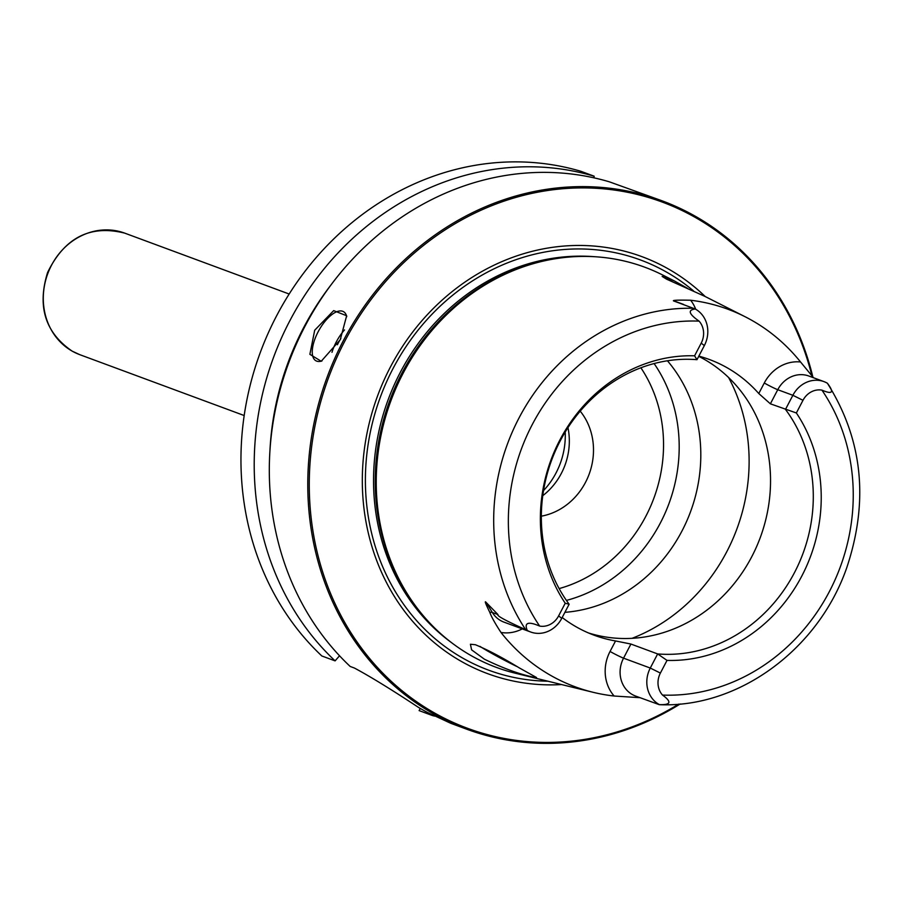 <?xml version="1.0" encoding="UTF-8"?>
<svg xmlns="http://www.w3.org/2000/svg" width="905" height="905" viewBox="0 0 905 905"><rect width="100%" height="100%" fill="white"/><g stroke="black" fill="none" stroke-linecap="round" stroke-linejoin="round"><path stroke-width="1.36" d="M543.532 490.578A73.237 65.771 110.3 0 0 565.206 432.013M542.762 495.691A63.373 56.913 110.3 0 0 567.955 427.635M541.326 516.178A63.373 56.913 110.3 0 0 589.144 474.175A63.373 56.913 110.3 0 0 580.207 411.153M654.111 363.561A149.291 134.064 -69.7 0 1 566.417 600.411M667.426 360.778A149.291 134.064 -69.7 0 1 688.592 516.744A149.291 134.064 -69.7 0 1 564.89 612.334M516.619 666.397A33.802 2.093 27.6 0 1 479.955 646.374M565.229 603.239L569.143 604.223L561.756 618.341A27.489 24.684 -69.7 0 1 530.635 631.995A27.489 24.684 -69.7 0 1 527.253 630.412C524.018 622.629 528.147 621.181 539.663 626.079A19.039 17.105 -69.7 0 0 558.611 615.898L565.229 603.239A154.167 138.442 -69.7 0 1 559.799 440.147A154.167 138.442 -69.7 0 1 694.588 355.812L701.205 343.142A19.039 17.105 110.3 0 0 699.09 321.128C688.784 313.978 687.506 309.94 695.278 309.024L674.655 301.308C670.718 300.279 676.035 299.928 690.639 300.234A202.856 182.165 -69.7 0 1 745.087 316.727L704.701 296.286L666.51 279.136L662.143 276.421L674.259 280.878L687.427 288.276M519.165 667.822L536.529 677.528L532.864 677.008C519.063 674.101 502.897 668.15 484.356 659.168L471.607 649.858L470.408 644.247L475.385 644.722C488.123 650.039 502.716 657.743 519.165 667.822M410.293 598.465A213.41 191.645 -69.7 0 1 534.357 263.378L533.079 263.74A212.471 190.808 -69.7 0 0 409.558 597.357L410.293 598.465A213.41 191.645 -69.7 0 0 471.946 656.08A213.41 191.645 110.3 0 0 515.307 673.207L592.979 692.268A204.27 183.432 -69.7 0 1 551.484 675.865A204.27 183.432 -69.7 0 1 500.974 632.448C495.114 623.488 491.392 616.791 489.797 612.346C485.521 603.59 484.299 600.287 486.143 602.436L497.999 614.586L492.331 612.481L486.143 602.436M745.087 316.727A202.856 182.165 -69.7 0 1 751.354 320.076A202.856 182.165 -69.7 0 1 800.552 361.977L813.505 377.747M659.112 704.622L635.582 696.058A27.489 24.684 110.3 0 1 623.545 658.161L650.276 668.048A27.489 24.684 110.3 0 0 659.349 704.61L659.349 704.61C670.888 705.086 671.94 701.907 662.517 695.074A189.315 170.016 110.3 0 0 829.376 591.565A189.315 170.016 110.3 0 0 821.932 390.134C832.543 394.693 834.353 392.385 827.374 383.222L827.475 383.369C862.623 439.344 869.072 500.703 846.831 567.469C818.697 649.168 738.582 708.196 659.326 704.678M639.993 697.687L614.156 696.024A204.27 183.432 -69.7 0 1 592.979 692.268M562.186 617.515A149.291 134.064 110.3 0 0 576.904 627.244A149.291 134.064 -69.7 0 0 594.099 635.197A149.291 134.064 -69.7 0 0 615.547 640.955L630.921 644.043L623.545 658.161A11.267 0.701 -152.4 0 1 610.049 651.464A38.757 34.809 110.3 0 0 614.156 696.024M527.253 630.412L525.658 629.665C505.601 620.638 496.381 615.615 497.999 614.586M534.357 263.378A213.41 191.645 -69.7 0 1 662.72 275.041L674.259 280.878M588.465 632.946A149.291 134.064 -69.7 0 0 757.643 544.199A149.291 134.064 -69.7 0 0 703.592 358.934A149.291 134.064 110.3 0 0 698.717 356.344M698.83 356.129A149.291 134.064 110.3 0 1 709.396 359.5A149.291 134.064 110.3 0 1 726.591 367.453A149.291 134.064 -69.7 0 1 758.775 393.528L764.273 383.007A38.757 34.809 -69.7 0 1 800.552 361.977M796.366 412.974L802.984 400.304L792.871 395.293L785.483 409.411A149.291 134.064 -69.7 0 1 794.477 572.627A149.291 134.064 -69.7 0 1 657.652 653.93L667.019 660.401A154.167 138.442 -69.7 0 0 801.796 576.066A154.167 138.442 -69.7 0 0 796.366 412.974L770.381 403.822L758.775 393.528M667.019 660.401L660.39 673.071L650.276 668.048L657.652 653.93L630.921 644.043M569.143 604.223A149.291 134.064 -69.7 0 1 560.15 441.007A149.291 134.064 -69.7 0 1 696.974 359.692L694.588 355.812M660.39 673.071A19.039 17.105 110.3 0 0 662.517 695.074M802.984 400.304A19.039 17.105 -69.7 0 1 821.932 390.134M770.381 403.822L777.757 389.704L792.871 395.293A27.489 24.684 -69.7 0 1 823.991 381.627A27.489 24.684 -69.7 0 1 827.374 383.222M696.974 359.692L704.35 345.574A27.489 24.684 110.3 0 0 695.278 309.024M561.564 684.553A222.325 199.654 110.3 0 1 462.014 661.804A222.325 199.654 -69.7 0 1 390.338 367.159A222.325 199.654 -69.7 0 1 667.619 268.525A222.325 199.654 110.3 0 1 705.221 296.546M811.932 375.88A280.55 251.941 110.3 0 0 694.554 217.019A280.55 251.941 -69.7 0 0 344.635 341.49A280.55 251.941 -69.7 0 0 435.09 713.31A280.55 251.941 110.3 0 0 678.693 704.113M812.86 376.989A281.681 252.948 110.3 0 0 694.61 215.854A281.681 252.948 -69.7 0 0 662.155 200.842A281.681 252.948 -69.7 0 0 334.635 358.731A281.681 252.948 -69.7 0 0 434.106 714.135A281.681 252.948 110.3 0 0 466.561 729.147A281.681 252.948 110.3 0 0 680.175 703.988M466.561 729.147L450.792 723.31L427.511 712.484A281.681 252.948 -69.7 0 1 423.065 710.052A281.681 252.948 -69.7 0 1 418.676 707.518C391.582 689.621 370.145 676.454 354.387 668.026L350.19 666.465A281.681 252.948 -69.7 0 1 306.161 324.035A281.681 252.948 -69.7 0 1 609.291 181.803L662.155 200.842M314.702 330.235L333.673 310.619L346.649 315.755L340.269 339.703L321.218 361.265L309.872 354.319L314.702 330.235M321.999 360.914A28.168 12.274 119.3 0 1 315.902 360.767A28.168 12.274 119.3 0 1 318.074 331.909A28.168 12.274 -60.7 0 1 343.481 311.648A28.168 12.274 -60.7 0 1 346.762 316.693M344.522 329.918A28.168 12.274 -60.7 0 0 336.196 342.09A28.168 12.274 119.3 0 0 331.988 352.328M337.395 344.748A26.483 11.527 119.3 0 1 338.221 343.097A26.483 11.527 -60.7 0 1 340.857 338.549M339.533 655.786L335.099 660.876A281.681 252.948 -69.7 0 1 291.059 318.447A281.681 252.948 -69.7 0 1 594.189 176.215L593.816 177.81M594.189 176.215L580.942 171.305A281.681 252.948 -69.7 0 0 277.812 313.537A281.681 252.948 -69.7 0 0 321.841 655.978L335.099 660.876M434.49 716.081A281.681 252.948 -69.7 0 1 432.364 715.516L419.117 710.606L420.248 708.434M331.106 284.781A268.287 240.922 110.3 0 0 269.984 449.864M72.343 351.219A64.787 58.18 110.3 0 0 79.81 354.681L72.185 351.151C45.239 332.712 37.037 306.501 47.58 272.529C64.572 237.585 90.308 224.463 124.8 233.162A64.787 58.18 -69.7 0 0 49.47 269.475A64.787 58.18 -69.7 0 0 72.343 351.219M640.876 367.792A140.275 125.976 -69.7 0 1 559.132 588.589M728.616 377.543A177.459 159.359 -69.7 0 1 632.063 638.319M522.264 628.896A38.757 34.809 -69.7 0 1 500.974 632.448M615.547 640.955L610.049 651.464M525.658 629.665A200.571 180.118 -69.7 0 1 518.972 418.053A200.571 180.118 -69.7 0 1 693.66 308.311M558.611 615.898L561.756 618.341M530.635 631.995L503.904 622.097A27.489 24.684 -69.7 0 1 492.331 612.481A11.267 4.05 -31.6 0 0 489.797 612.346M699.09 321.128A189.315 170.016 110.3 0 0 532.219 424.649A189.315 170.016 110.3 0 0 539.663 626.079M764.273 383.007A11.267 0.701 27.6 0 0 777.757 389.704A27.489 24.684 -69.7 0 1 808.889 376.039L823.991 381.627M695.73 309.272A38.757 34.809 110.3 0 0 690.639 300.234M704.35 345.574L701.205 343.142M683.569 304.431L677.212 302.078A27.489 24.684 110.3 0 0 674.655 301.308M420.836 612.798A212.279 190.638 -69.7 0 1 389.817 400.372A212.279 190.638 -69.7 0 1 551.699 259.362M451.584 642.686A212.279 190.638 -69.7 0 1 388.132 399.75A212.279 190.638 -69.7 0 1 594.483 256.703M693.671 291.037A218.705 196.396 110.3 0 0 665.741 271.647A218.705 196.396 -69.7 0 0 392.962 368.674A218.705 196.396 -69.7 0 0 463.484 658.523A218.705 196.396 110.3 0 0 547.887 681.205M244.18 415.531L79.81 354.681M289.17 294.023L124.8 233.162"/></g></svg>
